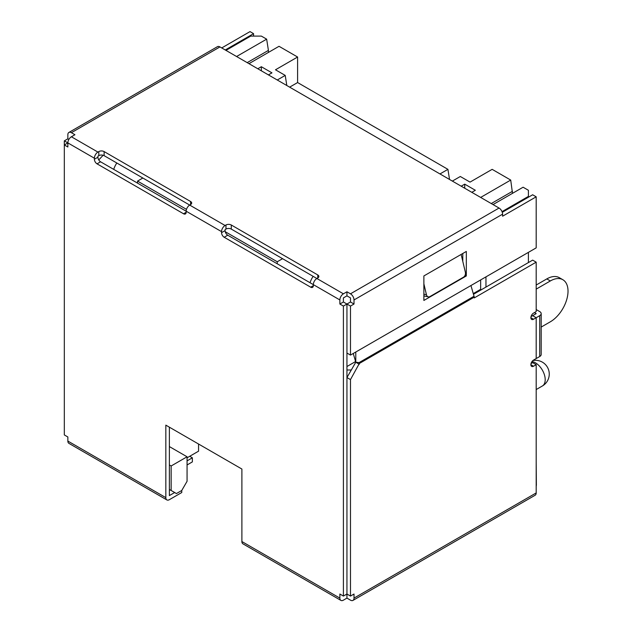 <?xml version="1.0" encoding="UTF-8"?>
<svg xmlns="http://www.w3.org/2000/svg" width="632" height="632" viewBox="0 0 632 632"><rect width="100%" height="100%" fill="white"/><g stroke="black" fill="none" stroke-linecap="round" stroke-linejoin="round"><path stroke-width="0.95" d="M187.064 460.878L192.365 457.813L189.711 456.28M174.685 492.526L169.376 495.591L169.376 427.177M350.483 293.817L499.043 208.047A5.001 2.891 -120 0 1 502.582 214.169L502.582 216.215L536.189 196.813L536.189 247.87L350.483 355.081L346.944 353.043L346.944 304.032L343.405 301.985L343.405 297.901L346.944 295.863L346.944 291.779L350.483 293.817A5.001 2.891 60 0 1 354.015 299.947L354.015 304.032L350.483 301.985L346.944 304.032L346.944 594.025L350.483 596.071L350.483 379.595L359.324 363.487L474.284 297.119L470.943 285.538L474.032 296.242L359.071 362.61L355.784 362.231L355.784 352.024M346.944 291.779L343.405 293.817A5.001 2.891 -60 0 0 339.866 299.947L339.866 304.032L343.405 306.07L343.405 596.071L346.944 594.025L343.405 596.071L339.866 594.025L339.866 598.109A5.001 2.891 -60 0 0 340.909 600.4A5.001 2.891 -60 0 0 343.405 600.155L346.944 598.109L350.483 600.155A5.001 2.891 60 0 0 352.98 600.4L535.146 495.227A5.001 2.891 -120 0 0 536.189 492.936L536.189 364.688L532.65 362.642L531.03 363.574M169.376 446.579L187.064 456.786L187.064 481.3L181.755 490.487L181.755 492.526L169.376 499.675A5.001 2.891 -60 0 1 166.872 499.928A5.001 2.891 -60 0 1 165.837 497.637L165.837 425.139L241.89 469.039L241.89 541.545A5.001 2.891 120 0 0 242.925 543.828L340.909 600.4M187.064 464.962L192.365 461.897L192.365 457.813M310.683 287.181L313.338 285.648A3.753 2.165 -120 0 1 312.563 287.37A3.753 2.165 -120 0 1 310.683 287.181L224.202 237.253A3.753 2.165 -120 0 1 221.548 232.655L221.548 231.636L100.575 161.792A3.753 2.165 60 0 1 97.921 157.194L97.921 156.175L98.805 155.662A3.753 2.165 180 0 1 104.114 155.662L189.711 205.084A5.001 2.891 120 0 0 186.179 211.214L186.179 212.233A3.753 2.165 -120 0 1 185.397 213.948A3.753 2.165 -120 0 1 183.525 213.766L97.036 163.83A3.753 2.165 -120 0 1 94.389 159.24L94.389 158.213A5.001 2.891 -60 0 1 97.921 152.091L98.805 151.577A3.753 2.165 0 0 1 104.114 151.577L104.114 155.662M339.866 299.947L227.741 235.207A3.753 2.165 60 0 1 225.087 230.609L225.087 229.59L225.972 229.084A3.753 2.165 180 0 1 231.28 229.084L316.877 278.499A5.001 2.891 120 0 0 313.338 284.629L313.338 285.648M68.896 139.411L67.853 138.819L67.853 134.735A5.001 2.891 60 0 1 68.896 132.444A5.001 2.891 60 0 1 71.392 132.688L74.931 134.735L71.392 136.773A5.001 2.891 120 0 0 67.853 142.903L67.853 146.987L64.322 144.941L64.322 434.934L67.853 436.981L67.853 441.065A5.001 2.891 120 0 0 68.896 443.356L166.872 499.928M221.548 231.636A5.001 2.891 -60 0 1 225.087 225.506L225.972 225A3.753 2.165 0 0 1 231.28 225L231.28 229.084M190.595 204.571L190.595 201.513A3.753 2.165 0 0 1 191.694 203.046A3.753 2.165 0 0 1 190.595 204.571L189.711 205.084L225.087 225.506M346.944 295.863L350.483 297.901L350.483 301.985M190.595 201.513L104.114 151.577M225.261 49.983L253.558 33.646L253.558 36.095M499.043 208.047L219.96 46.918A5.001 2.891 -120 0 0 217.455 46.665L68.896 132.444M502.266 212.312L532.65 194.775L536.189 196.813M462.79 253.487L462.79 261.364M423.874 296.368L424.522 296.005L423.874 296.368M339.866 304.032L343.405 301.985M343.405 306.07L346.944 304.032L350.483 306.07L350.483 355.081M346.944 598.109L346.944 377.549L355.784 362.231L359.324 364.277M346.944 594.025L350.483 596.071L354.015 594.025L354.015 598.109A5.001 2.891 60 0 1 352.98 600.4M473.471 294.291L532.65 260.123L536.189 262.162L536.189 311.584L533.534 313.117A3.753 2.165 120 0 0 530.88 317.714A3.753 2.165 120 0 0 531.654 319.429A3.753 2.165 120 0 0 533.534 319.247L536.189 317.714L536.189 358.557L539.72 356.519A5.001 2.891 0 0 0 541.189 354.473L541.189 313.63A5.001 2.891 180 0 1 539.72 315.668L536.189 317.714L532.65 315.668L536.189 317.714L536.189 358.557L533.534 360.09A3.753 2.165 120 0 0 530.88 364.688A3.753 2.165 120 0 0 531.654 366.402A3.753 2.165 120 0 0 533.534 366.22L536.189 364.688M531.03 316.608L536.189 313.63L534.419 312.611M536.189 262.162L474.284 297.901L474.284 297.119M350.483 379.595L346.944 377.549M359.071 362.61L359.324 363.487M317.762 277.993L317.762 274.928A3.753 2.165 0 0 1 318.86 276.461A3.753 2.165 0 0 1 317.762 277.993L316.877 278.499L343.405 293.817M317.762 274.928L231.28 225M67.853 138.819L64.322 140.857L64.322 144.941L67.853 142.903L64.322 140.857M221.729 47.937L250.027 31.6L253.558 33.646M354.015 304.032L350.483 306.07M425.644 299.434L423.874 300.453L423.874 275.947L466.321 251.441L466.321 275.947L425.644 299.434M466.321 275.947L465.097 275.244M536.189 462.3L536.363 484.87A5.001 2.891 -60 0 1 536.189 486.245M353.256 353.478L355.784 362.231M423.874 295.539A3.753 2.718 102 0 0 424.949 296.147L428.322 296.866A3.753 2.718 -78 0 1 426.45 294.725L423.874 283.831M461.147 254.427L465.365 272.266A3.753 2.718 -78 0 1 463.509 277.179L429.902 296.582A3.753 2.718 -78 0 1 428.322 296.866M536.189 289.124L550.338 280.956A25.011 14.441 120 0 1 562.843 279.715A25.011 14.441 120 0 1 566.675 299.758A25.011 14.441 120 0 1 550.338 321.799L541.189 327.076M550.338 280.956L546.798 278.91A25.011 14.441 -60 0 1 559.304 277.677L562.843 279.715M546.798 278.91L536.189 285.04M541.189 313.63A5.001 2.891 180 0 0 539.72 311.584L536.189 309.546M236.581 56.517L266.649 39.152L261.34 36.095L250.73 36.095L225.972 50.386M247.191 62.639L268.418 50.386L266.649 39.152M98.774 159.935L103.135 155.259M116.825 163.001A15.01 8.666 120 0 0 113.721 169.376M268.418 52.432L268.418 50.386M449.526 179.456L447.93 169.344L297.601 82.555L297.601 57.022L279.028 46.302L248.961 63.666M286.81 85.517L285.222 75.406L275.489 69.789L297.601 57.022M512.489 193.345L510.719 180.065L492.146 169.344L470.042 182.111L460.309 176.494L452.354 181.092M447.93 169.344L439.975 173.942M282.567 258.693L277.258 261.759L225.237 231.723M186.487 209.35L137.539 181.092L142.848 178.026M289.638 87.145L297.601 82.555M510.719 180.065L480.652 197.429M471.812 192.318L475.343 190.279L464.733 184.149L461.194 186.195M493.031 204.571L523.099 187.214L528.407 190.279L528.407 196.402L502.021 211.641M181.755 490.487L176.447 493.553L171.146 490.487L171.146 465.982L169.376 464.954M137.539 183.13L137.539 181.092M277.258 261.759L277.258 263.797M169.376 489.468L171.146 490.487M313.14 276.342A15.01 8.666 120 0 0 310.036 282.717M528.407 262.572L528.407 252.365M528.407 197.224L528.407 196.402M485.961 287.078L485.961 276.871M351.305 369.997L346.944 369.997M346.944 366.521L355.587 361.536M473.265 293.588L480.652 289.33L481.355 289.733M480.652 289.33L480.652 279.929M187.064 456.786L171.146 465.982M198.559 444.027L198.559 451.177L187.064 457.813M285.222 75.406L277.258 80.003M268.418 74.892L271.958 72.854L261.34 66.723L257.809 68.77M261.34 66.723L261.34 70.808M512.489 191.299L491.262 203.551M464.733 184.149L464.733 188.233M183.525 213.766L186.179 212.233M100.575 161.792L97.036 163.83M241.89 541.545L339.866 598.109M67.853 441.065L165.837 497.637M94.389 158.213L67.853 142.903M98.805 155.662L98.805 151.577M94.389 159.24L97.921 157.194M71.392 136.773L97.921 152.091M354.015 598.109L536.189 492.936M530.88 317.714L533.534 319.247M530.88 364.688L533.534 366.22M225.972 229.084L225.972 225M221.548 232.655L225.087 230.609M227.741 235.207L224.202 237.253M219.96 46.918L71.392 132.688M502.582 214.169L354.015 299.947M423.874 294.18L426.45 294.725M539.72 356.519L539.72 315.668M536.189 389.557L542.359 385.994A13.754 7.94 -120 0 0 545.203 379.698A13.754 7.94 -120 0 0 531.97 361.575M542.359 385.994A13.754 13.754 0 0 0 532.863 360.572"/></g></svg>
